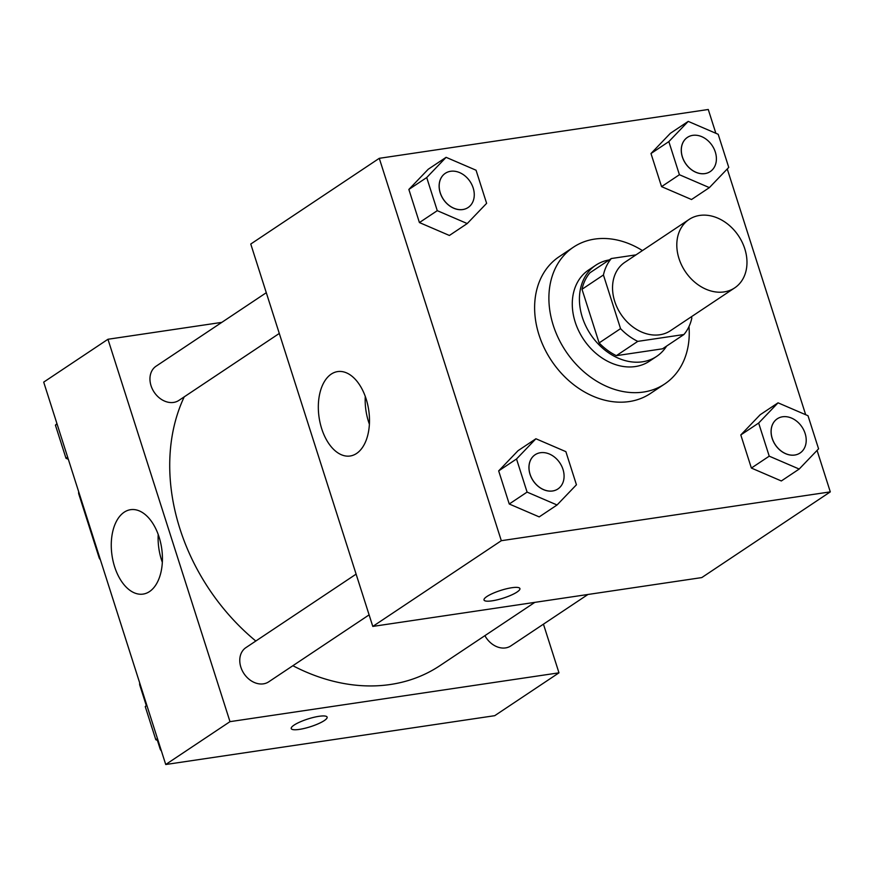 <?xml version="1.0" encoding="UTF-8"?>
<svg xmlns="http://www.w3.org/2000/svg" width="874" height="874" viewBox="0 0 874 874"><rect width="100%" height="100%" fill="white"/><g stroke="black" fill="none" stroke-linecap="round" stroke-linejoin="round"><path stroke-width="1.31" d="M699.692 215.43A41.111 32.054 -123.7 0 1 742.135 242.153A41.111 32.054 -123.7 0 1 734.706 287.874A41.111 32.054 -123.7 0 1 685.227 271.453A41.111 32.054 -123.7 0 1 689.083 219.461A41.111 32.054 -123.7 0 1 699.692 215.43M734.706 287.874L670.445 330.722A41.111 32.054 -123.7 0 1 620.966 314.312A41.111 32.054 -123.7 0 1 624.823 262.32L689.083 219.461M683.927 334.524L662.514 348.813L616.345 355.663A53.063 41.362 -123.7 0 1 599.127 342.925L582.008 289.272L603.431 274.982L620.551 328.646A53.063 41.362 -123.7 0 0 637.769 341.373L683.927 334.524A53.063 41.362 -123.7 0 0 691.837 318.06L691.41 316.738M636.01 254.858L611.33 258.529A53.063 41.362 -123.7 0 0 603.431 274.982M582.008 289.272A53.063 41.362 -123.7 0 1 589.906 272.808L611.33 258.529M609.2 259.939A54.811 42.728 56.3 0 0 595.795 265.204A54.811 42.728 56.3 0 0 590.66 334.524A54.811 42.728 56.3 0 0 656.625 356.417A54.811 42.728 56.3 0 0 666.633 346.06M656.625 356.417L649.48 361.17A54.811 42.728 -123.7 0 1 583.515 339.287A54.811 42.728 -123.7 0 1 588.661 269.968L595.795 265.204M599.127 342.925L620.551 328.646M616.345 355.663L637.769 341.373M688.996 326.537A82.222 64.097 -123.7 0 1 664.688 383.981A82.222 64.097 -123.7 0 1 565.74 351.14A82.222 64.097 -123.7 0 1 573.453 247.167A82.222 64.097 -123.7 0 1 594.659 239.094A82.222 64.097 -123.7 0 1 642.445 250.576M664.688 383.981L650.409 393.497A82.222 64.097 -123.7 0 1 551.461 360.656A82.222 64.097 -123.7 0 1 559.174 256.694L573.453 247.167M778.046 402.827L760.194 414.724L740.802 434.946L751.378 468.06L781.334 480.962L799.186 469.054L818.577 448.832L808.002 415.718L778.046 402.827L758.654 423.049L769.229 456.162L799.186 469.054M535.915 438.759L518.063 450.667L498.672 470.889L509.247 504.003L539.203 516.895L557.055 504.986L576.436 484.775L565.871 451.65L535.915 438.759L516.523 458.981L527.088 492.095L557.055 504.986M715.861 133.285L708.268 109.49L379.283 158.314L501.315 540.7L830.3 491.876L817.07 450.405M805.675 414.713L727.255 168.977M688.231 121.388L670.38 133.296L650.988 153.518L661.563 186.632L691.52 199.523L709.371 187.626L728.752 167.404L718.188 134.29L688.231 121.388L668.839 141.61L679.415 174.724L709.371 187.626M446.101 157.331L428.249 169.228L408.857 189.45L419.422 222.564L449.389 235.467L467.229 223.558L486.621 203.336L476.057 170.222L446.101 157.331L426.709 177.553L437.273 210.667L467.229 223.558M379.283 158.314L250.762 244.032L372.794 626.418L701.778 577.583L830.3 491.876M372.794 626.418L501.315 540.7M331.246 374.105A42.662 25.084 81.6 0 1 337.648 371.592A42.662 25.084 81.6 0 1 368.719 410.114A42.662 25.084 81.6 0 1 350.168 455.999A42.662 25.084 81.6 0 1 320.168 423.136A42.662 25.084 81.6 0 1 331.246 374.105M511.782 587.732A18.846 4.075 -17.7 0 1 519.91 588.552A18.846 4.075 -17.7 0 1 503.206 598.166A18.846 4.075 -17.7 0 1 484.01 600.012A18.846 4.075 -17.7 0 1 492.849 593.37A18.846 4.075 -17.7 0 1 511.782 587.732M519.91 588.552A18.846 4.075 -17.7 0 1 503.195 598.155A18.846 4.075 -17.7 0 1 484.01 600.012M369.396 424.218A42.662 25.084 81.6 0 1 365.266 396.425M534.812 602.372L439.917 665.66A191.843 149.563 -123.7 0 1 292.877 665.715M255.82 641.024A191.843 149.563 -123.7 0 1 184.228 396.851M266.297 292.703L156.085 366.195A20.55 16.027 56.3 0 0 152.371 389.05A20.55 16.027 56.3 0 0 173.598 402.422A20.55 16.027 56.3 0 0 178.897 400.401L279.298 333.442M587.94 594.484L510.853 645.897A20.55 16.027 -123.7 0 1 484.895 635.66M369.112 614.87L268.711 681.829A20.55 16.027 -123.7 0 1 243.977 673.625A20.55 16.027 -123.7 0 1 245.911 647.634L356.111 574.131M558.978 672.827L543.442 624.156L558.978 672.827L229.993 721.651L558.978 672.827L494.717 715.686L165.732 764.51L229.993 721.651L107.961 339.265L229.993 721.651M107.961 339.265L221.799 322.375L107.961 339.265L43.7 382.124L165.732 764.51M468.125 207.509L468.071 207.542A20.55 16.027 -123.7 0 1 468.071 207.542A20.55 16.027 -123.7 0 1 443.337 199.338A20.55 16.027 -123.7 0 1 445.259 173.347A20.55 16.027 -123.7 0 1 445.292 173.325A20.55 16.027 -123.7 0 1 450.623 171.282A20.55 16.027 -123.7 0 1 471.851 184.654A20.55 16.027 -123.7 0 1 468.125 207.509A20.55 16.027 -123.7 0 1 443.391 199.294A20.55 16.027 -123.7 0 1 445.314 173.303L445.259 173.347M428.249 169.228L408.857 189.45L426.709 177.553M408.857 189.45L419.422 222.564L437.273 210.667M419.422 222.564L449.389 235.467M557.885 488.981L557.94 488.937A20.55 16.027 -123.7 0 1 533.206 480.733A20.55 16.027 -123.7 0 1 535.139 454.731A20.55 16.027 -123.7 0 1 540.438 452.721A20.55 16.027 -123.7 0 1 561.665 466.082A20.55 16.027 -123.7 0 1 557.94 488.937A20.55 16.027 -123.7 0 1 557.885 488.981A20.55 16.027 -123.7 0 1 533.151 480.766A20.55 16.027 -123.7 0 1 535.074 454.775A20.55 16.027 -123.7 0 1 535.106 454.753M518.063 450.667L498.672 470.889L516.523 458.981M498.672 470.889L509.247 504.003L527.088 492.095M509.247 504.003L539.203 516.895M710.234 171.588A20.55 16.027 -123.7 0 1 710.201 171.61A20.55 16.027 -123.7 0 1 685.467 163.394A20.55 16.027 -123.7 0 1 687.39 137.404A20.55 16.027 -123.7 0 1 687.423 137.393L687.456 137.371A20.55 16.027 -123.7 0 1 692.754 135.35A20.55 16.027 -123.7 0 1 713.982 148.711A20.55 16.027 -123.7 0 1 710.267 171.566A20.55 16.027 -123.7 0 1 685.522 163.362A20.55 16.027 -123.7 0 1 687.456 137.371M670.38 133.296L650.988 153.518L668.839 141.61M650.988 153.518L661.563 186.632L679.415 174.724M661.563 186.632L691.52 199.523M800.049 453.016A20.55 16.027 -123.7 0 1 800.016 453.038A20.55 16.027 -123.7 0 1 775.282 444.833A20.55 16.027 -123.7 0 1 777.215 418.843A20.55 16.027 -123.7 0 1 777.237 418.821A20.55 16.027 -123.7 0 1 782.569 416.778A20.55 16.027 -123.7 0 1 803.796 430.15A20.55 16.027 -123.7 0 1 800.081 453.005A20.55 16.027 -123.7 0 1 775.336 444.79A20.55 16.027 -123.7 0 1 777.27 418.799L777.215 418.843M760.194 414.724L740.802 434.946L758.654 423.049M740.802 434.946L751.378 468.06L769.229 456.162M751.378 468.06L781.334 480.962M56.93 423.595L55.423 425.168L65.998 458.282L68.325 459.287M55.423 425.168L57.083 424.065M65.998 458.282L67.648 457.178M62.283 446.647A20.55 16.027 -123.7 0 1 61.399 443.872M146.745 705.023L145.248 706.596L155.812 739.71L158.139 740.715M145.248 706.596L146.898 705.493M155.812 739.71L157.462 738.606M152.098 728.075A20.55 16.027 -123.7 0 1 151.213 725.3M149.509 591.578A42.662 25.084 81.6 0 1 143.107 594.091A42.662 25.084 81.6 0 1 112.036 555.569A42.662 25.084 81.6 0 1 130.587 509.684A42.662 25.084 81.6 0 1 160.587 542.546A42.662 25.084 81.6 0 1 149.509 591.578M158.205 534.517A42.662 25.084 -98.4 0 0 162.335 562.31M294.101 725.092A18.846 4.075 -17.7 0 1 313.7 717.357A18.846 4.075 -17.7 0 1 327.127 717.128A18.846 4.075 -17.7 0 1 310.423 726.731A18.846 4.075 -17.7 0 1 291.228 728.588A18.846 4.075 -17.7 0 1 294.101 725.092M291.228 728.577A18.846 4.075 162.3 0 0 310.412 726.72A18.846 4.075 162.3 0 0 327.127 717.117M100.346 559.633A82.222 17.775 -17.7 0 1 99.144 557.787A82.222 17.775 -17.7 0 1 99.057 555.591M139.731 683.042A82.222 17.775 162.3 0 0 139.818 685.249L146.286 705.515M78.715 491.854A82.222 17.775 162.3 0 0 78.802 494.061L99.144 557.787M160.073 746.778A82.222 17.775 162.3 0 0 160.16 748.985A82.222 17.775 162.3 0 0 161.362 750.821M160.16 748.985L157.418 740.409"/></g></svg>
